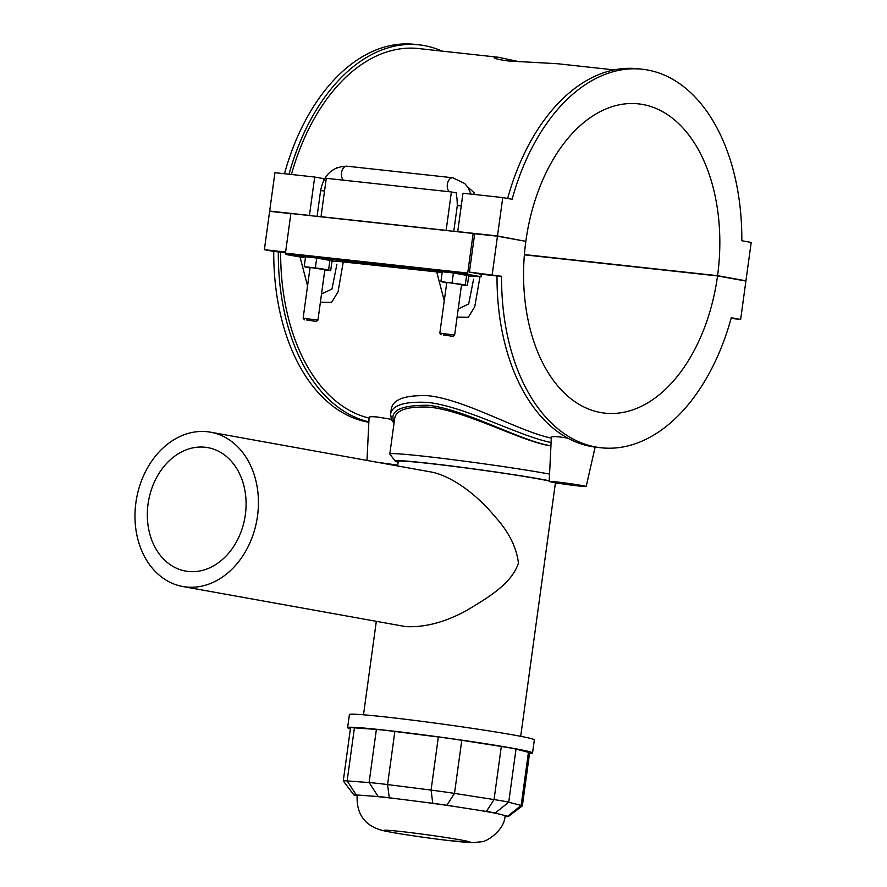 <?xml version="1.0" encoding="UTF-8"?>
<svg xmlns="http://www.w3.org/2000/svg" width="887" height="887" viewBox="0 0 887 887"><rect width="100%" height="100%" fill="white"/><g stroke="black" fill="none" stroke-linecap="round" stroke-linejoin="round"><path stroke-width="1.33" d="M148.051 504.038A62.711 48.896 -79.8 0 0 185.56 571.073A62.711 48.896 -79.8 0 0 244.823 518.041A62.711 48.896 -79.8 0 0 207.846 447.636A62.711 48.896 -79.8 0 0 148.051 504.038M186.07 586.983A78.4 61.125 -79.8 0 0 257.208 518.108A78.4 61.125 -79.8 0 0 210.629 432.202A78.4 61.125 -79.8 0 0 136.554 498.494A78.4 61.125 -79.8 0 0 182.777 586.507A78.4 61.125 -79.8 0 0 186.07 586.983M210.629 432.202L430.195 471.829C452.492 475.687 478.426 496.332 494.536 516.156C508.573 531.424 516.533 547.068 518.429 563.09C511.721 583.458 489.291 596.973 465.597 611.065C444.431 622.43 424.418 627.597 405.57 626.588L182.777 586.507M549.219 481.009A79.331 2.705 -172.2 0 0 538.354 478.88A79.331 2.705 -172.2 0 0 451.106 466.063A79.331 2.705 -172.2 0 0 398.219 461.395L397.598 465.952M520.702 736.321L555.406 482.927A79.331 2.705 -172.2 0 0 555.284 482.739M398.119 462.149A82.436 2.805 7.8 0 1 395.17 461.074A82.436 2.805 7.8 0 1 448.778 465.664A82.436 2.805 7.8 0 1 540.771 479.146A82.436 2.805 7.8 0 1 549.23 480.754M558.466 483.26A82.436 2.805 7.8 0 1 558.433 483.437A82.436 2.805 7.8 0 1 555.306 483.681M549.563 474.079A88.656 3.016 -172.2 0 0 546.436 473.514A88.656 3.016 -172.2 0 0 448.922 459.189A88.656 3.016 -172.2 0 0 389.814 453.967A88.656 3.016 -172.2 0 0 389.859 454.077L395.17 461.074M389.814 453.967L394.715 418.232C396.245 409.861 407.92 406.179 429.729 407.188C466.418 411.014 521.101 441.316 550.239 445.795L550.938 445.917M529.55 753.351A93.323 3.182 -172.2 0 0 532.544 752.963L534.34 739.88A93.323 3.182 -172.2 0 0 514.283 735.123A93.323 3.182 -172.2 0 0 411.623 720.044A93.323 3.182 -172.2 0 0 349.411 714.545L347.615 727.628A93.323 3.182 -172.2 0 0 350.409 728.804M532.544 752.963A93.323 3.182 -172.2 0 0 512.486 748.207A93.323 3.182 -172.2 0 0 409.827 733.128A93.323 3.182 -172.2 0 0 347.615 727.628M343.269 780.915L350.542 727.806A31.112 1.064 7.8 0 1 354.412 727.828L376.376 729.458A31.112 1.064 7.8 0 1 394.848 731.476L438.344 736.997A31.112 1.064 7.8 0 1 461.772 740.29L501.321 746.466A31.112 1.064 7.8 0 1 516.001 749.116L528.441 752.32A31.112 1.064 7.8 0 1 529.628 752.786L522.354 805.895A31.112 1.064 -172.2 0 0 521.157 805.429L508.728 802.214A31.112 1.064 -172.2 0 0 494.048 799.575L454.499 793.399A31.112 1.064 -172.2 0 0 431.071 790.095L387.575 784.574A31.112 1.064 -172.2 0 0 369.103 782.556L347.139 780.926A31.112 1.064 -172.2 0 0 343.269 780.915A31.112 1.064 -172.2 0 0 343.28 780.948L353.913 794.94A18.66 0.632 7.8 0 1 356.23 794.929L361.708 795.34A74.663 2.539 -172.2 0 0 357.151 795.595C356.374 812.093 363.149 826.939 386.3 831.307C398.795 833.891 427.534 838.049 447.558 840.41L472.649 842.65L481.02 841.807C486.253 842.195 504.526 830.52 505.091 815.852A74.663 2.539 -172.2 0 0 504.515 815.441L498.283 813.834A74.663 2.539 -172.2 0 0 476.519 809.909L456.694 806.815A74.663 2.539 -172.2 0 0 421.924 801.915L400.126 799.154A74.663 2.539 -172.2 0 0 372.717 796.16L361.708 795.34M476.519 809.909L486.375 811.45A18.66 0.632 7.8 0 1 495.179 813.035L498.283 813.834M421.924 801.915L432.767 803.289A18.66 0.632 7.8 0 1 446.826 805.274L456.694 806.815M372.717 796.16L378.195 796.559A18.66 0.632 7.8 0 1 389.271 797.779L400.126 799.154M357.117 795.839L354.623 795.195A18.66 0.632 7.8 0 1 353.913 794.94M504.515 815.441L507.619 816.251A18.66 0.632 7.8 0 1 508.318 816.539A18.66 0.632 7.8 0 1 506.011 816.517L505.002 816.439M508.318 816.539L522.321 805.928A31.112 1.064 -172.2 0 0 522.354 805.895M394.127 422.467C388.972 410.847 400.292 405.115 428.077 405.281C465.509 409.229 520.392 440.95 550.938 445.828M551.104 442.48C519.472 436.36 465.098 406.313 427.434 402.388C404.472 401.301 392.187 405.193 390.568 414.085L391.599 419.972L394.028 423.232M390.579 414.029L391.278 408.94C392.974 399.283 405.326 394.881 428.354 395.735C465.742 399.682 519.383 431.681 551.315 438.078M285.492 252.839L280.658 252.307A186.658 116.707 96.2 0 0 369.059 418.076M497.019 275.957L481.153 274.216A186.658 116.707 96.2 0 0 481.153 276.744L473.991 276.256A18.66 0.632 7.8 0 1 468.713 275.99M442.158 272.542L436.714 271.888L444.265 300.804M457.093 317.136L468.314 317.28L474.756 306.747L480.011 276.622M436.714 271.888L337.293 261.31A18.66 0.632 7.8 0 1 332.004 261.055M305.45 257.596L300.017 256.953L307.556 285.858M320.395 302.201L331.627 302.356L338.058 291.801L343.313 261.687M300.017 256.953L286.057 254.514L468.314 274.427L481.153 276.744M366.985 460.42L369.092 417.345C369.269 416.635 372.108 416.535 377.596 417.045L391.278 419.285M549.197 481.43A18.66 0.632 -172.2 0 0 559.642 483.437A18.66 0.632 -172.2 0 0 579.2 486.043A18.66 0.632 -172.2 0 0 586.185 486.497A18.66 0.632 -172.2 0 0 575.796 484.502A18.66 0.632 -172.2 0 0 556.193 481.885A18.66 0.632 -172.2 0 0 549.197 481.43L551.359 437.258C551.537 436.548 554.375 436.448 559.863 436.969L567.68 438.111M368.87 421.857A190.383 119.035 -83.8 0 1 278.307 251.886L280.658 252.307M278.307 251.886L273.75 251.387A190.383 119.035 96.2 0 0 368.848 422.267M273.75 251.387L264.37 249.702L285.603 252.019M601.02 447.769L596.463 447.27A190.383 119.035 -83.8 0 1 497.019 275.79L501.576 276.289A190.383 119.035 96.2 0 0 601.02 447.769A190.383 119.035 96.2 0 0 731.276 317.746L740.645 319.431L745.9 281.046L717.539 275.935L524.372 254.824M731.099 318.389L740.645 319.431M336.894 264.271L331.982 289.007L321.515 294.007M473.591 279.217L468.68 303.942L458.213 308.964M461.506 284.949L467.394 285.592L468.746 275.735L453.412 272.963L442.258 271.744L440.917 281.6L446.704 282.931M324.808 270.003L330.696 270.646L332.048 260.789L316.714 258.028L305.56 256.809L304.208 266.665L310.007 267.996M468.314 274.427A1.242 0.776 -83.8 0 1 467.715 273.063L285.459 253.139A1.242 0.776 96.2 0 0 286.057 254.514M285.459 253.139L290.881 213.523L473.148 233.447L467.715 273.063M717.539 275.935A155.547 97.248 -83.8 0 1 604.801 413.131A155.547 97.248 -83.8 0 1 525.836 241.331L497.463 236.208L474.678 233.725L469.423 272.098L481.153 274.216M474.678 233.725L473.148 233.447M469.423 272.098L501.576 276.289M497.463 236.208L492.207 274.593M466.651 274.959L465.298 284.816L440.917 281.6M467.394 285.592L465.298 284.816M453.412 272.963L452.06 282.82M316.714 258.028L315.362 267.885L304.208 266.665M329.953 260.024L328.6 269.881L315.362 267.885M560.03 482.583L580.02 485.655L567.636 484.38L555.362 482.273L560.03 482.583M378.538 462.504A18.66 0.632 7.8 0 1 397.686 465.243M382.63 463.247L397.631 465.653M397.62 465.775L396.489 465.753M614.103 69.907L557.668 63.742L508.495 60.981C499.071 59.751 494.303 58.597 494.225 57.533L498.45 57.278L418.697 48.563A186.658 116.707 96.2 0 0 291.424 174.495M331.55 170.814L337.138 167.588M467.56 186.869L474.146 192.69L473.891 194.43M498.45 57.278L520.037 61.879M289.029 174.229A190.383 119.035 -83.8 0 1 419.107 44.849A190.383 119.035 -83.8 0 1 442.014 51.102M419.107 44.849L414.551 44.35A190.383 119.035 96.2 0 0 284.472 173.73M507.652 198.466A190.383 119.035 -83.8 0 1 637.831 68.754L642.388 69.241A190.383 119.035 96.2 0 0 512.132 199.276L502.752 197.579L497.496 235.964L522.321 240.699M524.383 254.569L717.572 275.68L745.934 280.802L751.2 242.428L741.82 240.732A190.383 119.035 96.2 0 0 642.388 69.241M459.699 231.973L457.725 231.618L462.981 193.233L502.752 197.579M745.934 280.802L742.397 280.414M449.554 282.765L446.76 282.587L439.841 333.091L454.632 335.109L461.55 284.605L449.554 282.765M330.696 270.646L328.6 269.881M312.856 267.83L310.051 267.641L303.143 318.156L317.934 320.163L324.853 269.67L312.856 267.83M306.658 319.974L316.249 321.449L306.658 319.974M443.356 334.909L452.947 336.384L443.356 334.909M453.778 231.33L457.304 205.573L457.071 199.553L456.228 192.845L451.394 191.969L326.283 178.298L321.027 216.683L323.001 217.038M311.415 215.774L309.441 215.419L314.697 177.034L324.631 178.819M448.112 230.709L446.139 230.354L451.394 191.969M273.174 211.705L269.659 211.073L274.926 172.688L314.697 177.034M269.659 211.073L309.441 215.419M457.725 231.618L497.496 235.964M321.027 216.683L446.139 230.354M525.869 241.087A155.547 97.248 -83.8 0 1 638.596 103.879A155.547 97.248 -83.8 0 1 717.572 275.68M290.869 213.634L269.626 211.317L264.37 249.702M495.179 813.035L508.728 802.214L516.001 749.116M501.321 746.466L494.048 799.575L486.375 811.45M446.826 805.274L454.499 793.399L461.772 740.29M432.767 803.289L431.071 790.095L438.344 736.997M389.271 797.779L387.575 784.574L394.848 731.476M378.195 796.559L369.103 782.556L376.376 729.458M356.23 794.929L347.139 780.926L354.412 727.828M507.619 816.251L521.157 805.429L528.441 752.32M453.423 838.692A43.552 1.486 7.8 0 1 457.614 841.508A43.552 1.486 7.8 0 1 393.152 832.56A43.552 1.486 7.8 0 1 396.267 831.008A43.552 1.486 7.8 0 1 453.423 838.692M343.502 180.183A7.462 4.668 -83.8 0 1 341.783 171.568A7.462 4.668 -83.8 0 1 346.961 166.202C332.581 166.534 323.799 174.684 320.606 190.638L317.08 216.395M324.553 190.949L320.606 190.638M457.304 205.573L461.251 205.884M449.31 191.747A7.462 4.668 -83.8 0 1 447.591 183.132A7.462 4.668 -83.8 0 1 452.769 177.766L346.961 166.202M323.932 178.697L323.677 180.604M376.299 621.432L363.504 714.789M586.185 486.497L595.133 447.115M316.249 321.449L317.923 320.174M304.418 319.83L303.143 318.156M452.947 336.384L454.632 335.109M441.116 334.765L439.841 333.091M471.064 194.12L467.881 187.345L464.777 183.565L452.769 177.766"/></g></svg>
